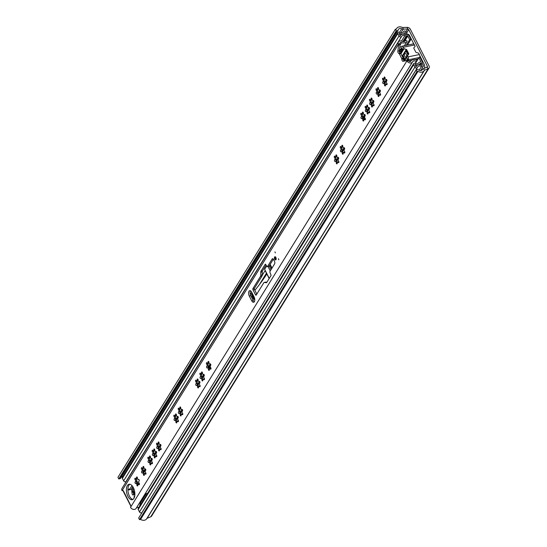 <?xml version="1.0" encoding="UTF-8"?>
<svg xmlns="http://www.w3.org/2000/svg" width="547" height="547" viewBox="0 0 547 547"><rect width="100%" height="100%" fill="white"/><g stroke="black" fill="none" stroke-linecap="round" stroke-linejoin="round"><path stroke-width="0.82" d="M416.123 69.934L138.671 518.036L139.499 519.65L416.951 71.548L416.123 69.934L417.19 69.715A1.983 1.504 -148.2 0 1 418.763 70.03A2.974 2.256 31.8 0 0 422.421 69.647A2.974 2.256 31.8 0 0 422.489 69.531A2.974 2.256 -148.2 0 1 422.551 69.421A2.974 2.256 -148.2 0 1 423.433 68.69L427.084 67.192A0.991 0.752 31.8 0 0 427.364 66.255L408.718 29.654A0.991 0.752 31.8 0 0 407.624 28.998L403.276 29.141A2.974 2.256 -148.2 0 1 401.737 28.813A2.974 2.256 31.8 0 0 398.442 29.388A2.974 2.256 31.8 0 0 398.264 29.791A1.983 1.504 -148.2 0 1 398.141 30.064A1.983 1.504 -148.2 0 1 397.272 30.632L396.213 30.851L118.761 478.953L117.94 477.34L395.392 29.237L396.213 30.851M414.004 44.3L409.566 35.596A2.974 1.518 -101.6 0 0 407.946 34.338A2.974 1.518 -101.6 0 0 407.563 34.529M424.274 68.348L424.335 68.245A2.974 1.518 -101.6 0 0 424.123 64.17L419.693 55.466M420.937 70.153L421.115 70.501M416.951 71.548L418.011 71.329A4.964 3.754 31.8 0 0 424.11 70.693A4.964 3.754 31.8 0 0 424.219 70.501A0.991 0.752 -148.2 0 1 424.534 70.221L428.178 68.724A2.974 2.256 31.8 0 0 429.06 67.992A2.974 2.256 31.8 0 0 429.039 65.913L410.387 29.306A2.974 2.256 31.8 0 0 407.105 27.35L402.756 27.494A0.991 0.752 -148.2 0 1 402.243 27.384A4.964 3.754 31.8 0 0 396.76 28.341A4.964 3.754 31.8 0 0 396.452 29.018L395.392 29.237M408.876 34.659L408.588 35.131M407.83 44.437L408.096 44.963M120.812 477.893A1.983 1.504 -148.2 0 1 120.689 478.167A1.983 1.504 -148.2 0 1 119.82 478.734L118.761 478.953M122.829 476.581A2.974 2.256 31.8 0 0 121.372 477.059M146.849 518.481A0.991 0.752 -148.2 0 1 147.081 518.324L150.733 516.819A2.974 2.256 31.8 0 0 151.608 516.094L429.06 67.992M139.499 519.65L140.558 519.431A4.964 3.754 31.8 0 0 146.658 518.795A4.964 3.754 31.8 0 0 146.767 518.604M418.011 71.329L140.558 519.431M401.136 52.286L400.814 51.657L402.483 48.97M407.494 58.816L406.373 60.628M404.814 56.348A1.983 1.012 78.4 0 1 405.101 53.305A1.983 1.012 78.4 0 1 406.182 54.146A1.983 1.012 78.4 0 1 405.901 57.189A1.983 1.012 78.4 0 1 404.814 56.348M407.877 54.597L407.529 54.262A5.258 2.68 -101.6 0 0 406.243 51.746L406.483 50.816A6.448 3.289 78.4 0 1 406.886 51.363L407.016 51.78A0.991 0.506 78.4 0 0 407.207 52.491A0.991 0.506 78.4 0 0 407.583 52.895L407.802 53.168A6.448 3.289 78.4 0 1 408.069 53.934L407.877 54.597M403.966 57.483L403.194 57.326A6.448 3.289 78.4 0 1 402.927 56.553L403.023 55.938L403.467 56.225A5.258 2.68 78.4 0 0 404.028 57.62A5.258 2.68 78.4 0 0 404.753 58.748L404.883 59.52M404.725 59.78L404.52 59.678A6.448 3.289 78.4 0 1 404.117 59.124L403.98 58.707L404.623 58.577M404.199 60.628L403.358 58.98M404.165 60.895L408.698 54.03A0.499 0.376 -148.2 0 0 408.725 53.64L406.708 49.688L402.414 56.621M419.699 57.599A7.74 3.945 -101.6 0 0 419.747 57.428A2.482 1.265 -101.6 0 0 419.358 54.563L418.482 53.121L416.219 52.485A0.499 0.376 -148.2 0 1 415.829 52.177L413.819 48.225A0.499 0.376 -148.2 0 1 413.847 47.835L415.118 46.447L414.476 44.977A2.482 1.265 -101.6 0 0 413.122 43.931A2.482 1.265 -101.6 0 0 412.91 44.013M402.154 56.115L406.325 49.38L404.055 48.745L400.958 53.756M403.419 57.599A0.991 0.506 78.4 0 1 403.98 58.707M414.476 44.977L403.187 47.302L404.055 48.745M406.325 49.38A0.499 0.376 -148.2 0 1 406.708 49.688M407.426 55.623L408.069 56.881L419.358 54.563M408.267 60.382A7.74 3.945 -101.6 0 0 408.459 59.753A2.482 1.265 -101.6 0 0 408.069 56.881M406.975 60.512A1.983 1.012 78.4 0 1 407.03 60.423L407.734 59.281L406.749 57.346L404.5 60.977M403.187 47.302A2.482 1.265 -101.6 0 0 401.833 46.249A2.482 1.265 -101.6 0 0 401.621 46.331A7.74 3.945 -101.6 0 0 400.855 47.035A0.991 0.506 78.4 0 1 400.671 47.158A0.991 0.506 78.4 0 1 400.534 47.151A3.371 1.723 -101.6 0 0 400.055 47.124A3.371 1.723 -101.6 0 0 399.789 47.227M402.216 49.394L400.035 49.845A1.983 1.012 78.4 0 1 399.789 50.926L401.484 50.577M400.035 49.845A0.991 0.506 78.4 0 1 400.37 49.134A0.991 0.506 78.4 0 1 400.472 49.134A1.983 1.012 78.4 0 0 400.684 49.134A1.983 1.012 78.4 0 0 401.108 48.806L401.813 47.657L402.797 49.599L400.568 53.196M399.392 51.575L399.789 50.926M400.855 51.589L399.474 51.965M385.102 78.419L383.775 78.871A1.149 0.588 78.4 0 1 383.215 78.501A0.882 0.451 -101.6 0 0 382.784 78.214A0.882 0.451 -101.6 0 0 382.592 78.358A0.882 0.451 -101.6 0 0 382.818 79.807A1.149 0.588 78.4 0 1 383.256 80.963A1.149 0.588 78.4 0 1 382.927 81.865A0.882 0.451 -101.6 0 0 382.784 81.995A0.882 0.451 -101.6 0 0 382.763 83.014A0.882 0.451 -101.6 0 0 383.324 83.582A0.882 0.451 -101.6 0 0 383.474 83.493A1.149 0.588 78.4 0 1 383.659 83.376A1.149 0.588 78.4 0 1 384.514 84.853A0.882 0.451 -101.6 0 0 385.163 85.988A0.882 0.451 -101.6 0 0 385.45 85.175A1.149 0.588 78.4 0 1 385.573 84.3A1.149 0.588 78.4 0 1 385.82 84.108A1.149 0.588 78.4 0 1 386.38 84.477A0.882 0.451 -101.6 0 0 386.811 84.764A0.882 0.451 -101.6 0 0 387.112 84.101A0.882 0.451 -101.6 0 0 386.777 83.171A1.149 0.588 78.4 0 1 386.483 81.291A1.149 0.588 78.4 0 1 386.674 81.113A0.882 0.451 -101.6 0 0 386.879 80.129A0.882 0.451 -101.6 0 0 386.271 79.397A0.882 0.451 -101.6 0 0 386.127 79.486A1.149 0.588 78.4 0 1 385.936 79.602A1.149 0.588 78.4 0 1 385.088 78.125A0.882 0.451 -101.6 0 0 384.432 76.99A0.882 0.451 -101.6 0 0 384.247 77.134A0.882 0.451 -101.6 0 0 384.151 77.804A1.149 0.588 78.4 0 1 383.775 78.871M378.586 88.949L377.259 89.4A1.149 0.588 78.4 0 1 376.692 89.031A0.882 0.451 -101.6 0 0 376.261 88.744A0.882 0.451 -101.6 0 0 376.076 88.888A0.882 0.451 -101.6 0 0 376.302 90.337A1.149 0.588 78.4 0 1 376.733 91.493A1.149 0.588 78.4 0 1 376.404 92.395A0.882 0.451 -101.6 0 0 376.261 92.525A0.882 0.451 -101.6 0 0 376.247 93.544A0.882 0.451 -101.6 0 0 376.808 94.111A0.882 0.451 -101.6 0 0 376.951 94.022A1.149 0.588 78.4 0 1 377.143 93.906A1.149 0.588 78.4 0 1 377.991 95.383A0.882 0.451 -101.6 0 0 378.64 96.518A0.882 0.451 -101.6 0 0 378.927 95.704A1.149 0.588 78.4 0 1 379.057 94.829A1.149 0.588 78.4 0 1 379.303 94.638A1.149 0.588 78.4 0 1 379.864 95.007A0.882 0.451 -101.6 0 0 380.295 95.294A0.882 0.451 -101.6 0 0 380.589 94.631A0.882 0.451 -101.6 0 0 380.254 93.701A1.149 0.588 78.4 0 1 379.96 91.821A1.149 0.588 78.4 0 1 380.151 91.643A0.882 0.451 -101.6 0 0 380.363 90.658A0.882 0.451 -101.6 0 0 379.755 89.927A0.882 0.451 -101.6 0 0 379.604 90.016A1.149 0.588 78.4 0 1 379.42 90.132A1.149 0.588 78.4 0 1 378.565 88.655A0.882 0.451 -101.6 0 0 377.915 87.52A0.882 0.451 -101.6 0 0 377.724 87.664A0.882 0.451 -101.6 0 0 377.628 88.334A1.149 0.588 78.4 0 1 377.259 89.4M372.063 99.479L370.736 99.93A1.149 0.588 78.4 0 1 370.175 99.561A0.882 0.451 -101.6 0 0 369.745 99.274A0.882 0.451 -101.6 0 0 369.553 99.417A0.882 0.451 -101.6 0 0 369.779 100.867A1.149 0.588 78.4 0 1 370.216 102.022A1.149 0.588 78.4 0 1 369.888 102.925A0.882 0.451 -101.6 0 0 369.745 103.055A0.882 0.451 -101.6 0 0 369.724 104.074A0.882 0.451 -101.6 0 0 370.285 104.641A0.882 0.451 -101.6 0 0 370.428 104.552A1.149 0.588 78.4 0 1 370.62 104.436A1.149 0.588 78.4 0 1 371.468 105.913A0.882 0.451 -101.6 0 0 372.124 107.048A0.882 0.451 -101.6 0 0 372.411 106.234A1.149 0.588 78.4 0 1 372.534 105.359A1.149 0.588 78.4 0 1 372.781 105.168A1.149 0.588 78.4 0 1 373.341 105.537A0.882 0.451 -101.6 0 0 373.772 105.824A0.882 0.451 -101.6 0 0 374.073 105.161A0.882 0.451 -101.6 0 0 373.738 104.231A1.149 0.588 78.4 0 1 373.444 102.351A1.149 0.588 78.4 0 1 373.628 102.173A0.882 0.451 -101.6 0 0 373.84 101.188A0.882 0.451 -101.6 0 0 373.232 100.457A0.882 0.451 -101.6 0 0 373.088 100.545A1.149 0.588 78.4 0 1 372.897 100.662A1.149 0.588 78.4 0 1 372.049 99.185A0.882 0.451 -101.6 0 0 371.392 98.05A0.882 0.451 -101.6 0 0 371.208 98.193A0.882 0.451 -101.6 0 0 371.105 98.863A1.149 0.588 78.4 0 1 370.736 99.93M367.728 106.48L366.401 106.932A1.149 0.588 78.4 0 1 365.84 106.562A0.882 0.451 -101.6 0 0 365.41 106.275A0.882 0.451 -101.6 0 0 365.218 106.419A0.882 0.451 -101.6 0 0 365.444 107.868A1.149 0.588 78.4 0 1 365.881 109.024A1.149 0.588 78.4 0 1 365.553 109.926A0.882 0.451 -101.6 0 0 365.41 110.056A0.882 0.451 -101.6 0 0 365.389 111.075A0.882 0.451 -101.6 0 0 365.95 111.643A0.882 0.451 -101.6 0 0 366.093 111.554A1.149 0.588 78.4 0 1 366.285 111.438A1.149 0.588 78.4 0 1 367.133 112.914A0.882 0.451 -101.6 0 0 367.789 114.05A0.882 0.451 -101.6 0 0 368.076 113.236A1.149 0.588 78.4 0 1 368.199 112.361A1.149 0.588 78.4 0 1 368.446 112.169A1.149 0.588 78.4 0 1 369.006 112.538A0.882 0.451 -101.6 0 0 369.437 112.826A0.882 0.451 -101.6 0 0 369.738 112.162A0.882 0.451 -101.6 0 0 369.403 111.232A1.149 0.588 78.4 0 1 369.109 109.352A1.149 0.588 78.4 0 1 369.293 109.174A0.882 0.451 -101.6 0 0 369.505 108.19A0.882 0.451 -101.6 0 0 368.897 107.458A0.882 0.451 -101.6 0 0 368.753 107.547A1.149 0.588 78.4 0 1 368.562 107.663A1.149 0.588 78.4 0 1 367.714 106.186A0.882 0.451 -101.6 0 0 367.058 105.051A0.882 0.451 -101.6 0 0 366.873 105.195A0.882 0.451 -101.6 0 0 366.77 105.865A1.149 0.588 78.4 0 1 366.401 106.932M363.393 113.482L362.066 113.933A1.149 0.588 78.4 0 1 361.505 113.564A0.882 0.451 -101.6 0 0 361.075 113.277A0.882 0.451 -101.6 0 0 360.883 113.42A0.882 0.451 -101.6 0 0 361.109 114.87A1.149 0.588 78.4 0 1 361.546 116.026A1.149 0.588 78.4 0 1 361.218 116.928A0.882 0.451 -101.6 0 0 361.075 117.058A0.882 0.451 -101.6 0 0 361.054 118.077A0.882 0.451 -101.6 0 0 361.615 118.644A0.882 0.451 -101.6 0 0 361.758 118.555A1.149 0.588 78.4 0 1 361.95 118.439A1.149 0.588 78.4 0 1 362.798 119.916A0.882 0.451 -101.6 0 0 363.454 121.051A0.882 0.451 -101.6 0 0 363.741 120.237A1.149 0.588 78.4 0 1 363.864 119.362A1.149 0.588 78.4 0 1 364.111 119.171A1.149 0.588 78.4 0 1 364.671 119.54A0.882 0.451 -101.6 0 0 365.102 119.827A0.882 0.451 -101.6 0 0 365.403 119.164A0.882 0.451 -101.6 0 0 365.068 118.234A1.149 0.588 78.4 0 1 364.774 116.354A1.149 0.588 78.4 0 1 364.958 116.176A0.882 0.451 -101.6 0 0 365.17 115.191A0.882 0.451 -101.6 0 0 364.562 114.46A0.882 0.451 -101.6 0 0 364.418 114.549A1.149 0.588 78.4 0 1 364.227 114.665A1.149 0.588 78.4 0 1 363.379 113.188A0.882 0.451 -101.6 0 0 362.723 112.053A0.882 0.451 -101.6 0 0 362.538 112.197A0.882 0.451 -101.6 0 0 362.435 112.867A1.149 0.588 78.4 0 1 362.066 113.933M342.846 146.671L341.519 147.122A1.149 0.588 78.4 0 1 340.952 146.753A0.882 0.451 -101.6 0 0 340.521 146.466A0.882 0.451 -101.6 0 0 340.337 146.61A0.882 0.451 -101.6 0 0 340.562 148.059A1.149 0.588 78.4 0 1 340.993 149.215A1.149 0.588 78.4 0 1 340.665 150.11A0.882 0.451 -101.6 0 0 340.521 150.247A0.882 0.451 -101.6 0 0 340.507 151.266A0.882 0.451 -101.6 0 0 341.068 151.834A0.882 0.451 -101.6 0 0 341.212 151.738A1.149 0.588 78.4 0 1 341.403 151.628A1.149 0.588 78.4 0 1 342.251 153.105A0.882 0.451 -101.6 0 0 342.901 154.24A0.882 0.451 -101.6 0 0 343.188 153.42A1.149 0.588 78.4 0 1 343.318 152.551A1.149 0.588 78.4 0 1 343.564 152.36A1.149 0.588 78.4 0 1 344.125 152.729A0.882 0.451 -101.6 0 0 344.555 153.016A0.882 0.451 -101.6 0 0 344.849 152.353A0.882 0.451 -101.6 0 0 344.514 151.423A1.149 0.588 78.4 0 1 344.22 149.543A1.149 0.588 78.4 0 1 344.412 149.365A0.882 0.451 -101.6 0 0 344.624 148.381A0.882 0.451 -101.6 0 0 344.015 147.649A0.882 0.451 -101.6 0 0 343.865 147.738A1.149 0.588 78.4 0 1 343.68 147.854A1.149 0.588 78.4 0 1 342.825 146.377A0.882 0.451 -101.6 0 0 342.176 145.242A0.882 0.451 -101.6 0 0 341.984 145.386A0.882 0.451 -101.6 0 0 341.889 146.056A1.149 0.588 78.4 0 1 341.519 147.122M336.87 156.319L335.543 156.77A1.149 0.588 78.4 0 1 334.983 156.401A0.882 0.451 -101.6 0 0 334.552 156.114A0.882 0.451 -101.6 0 0 334.361 156.257A0.882 0.451 -101.6 0 0 334.586 157.707A1.149 0.588 78.4 0 1 335.024 158.862A1.149 0.588 78.4 0 1 334.696 159.765A0.882 0.451 -101.6 0 0 334.552 159.895A0.882 0.451 -101.6 0 0 334.532 160.914A0.882 0.451 -101.6 0 0 335.092 161.481A0.882 0.451 -101.6 0 0 335.236 161.392A1.149 0.588 78.4 0 1 335.427 161.276A1.149 0.588 78.4 0 1 336.275 162.753A0.882 0.451 -101.6 0 0 336.931 163.888A0.882 0.451 -101.6 0 0 337.219 163.074A1.149 0.588 78.4 0 1 337.342 162.199A1.149 0.588 78.4 0 1 337.588 162.008A1.149 0.588 78.4 0 1 338.149 162.377A0.882 0.451 -101.6 0 0 338.579 162.664A0.882 0.451 -101.6 0 0 338.88 162.001A0.882 0.451 -101.6 0 0 338.545 161.071A1.149 0.588 78.4 0 1 338.251 159.191A1.149 0.588 78.4 0 1 338.436 159.013A0.882 0.451 -101.6 0 0 338.648 158.028A0.882 0.451 -101.6 0 0 338.039 157.297A0.882 0.451 -101.6 0 0 337.896 157.386A1.149 0.588 78.4 0 1 337.704 157.502A1.149 0.588 78.4 0 1 336.856 156.025A0.882 0.451 -101.6 0 0 336.2 154.89A0.882 0.451 -101.6 0 0 336.015 155.033A0.882 0.451 -101.6 0 0 335.913 155.704A1.149 0.588 78.4 0 1 335.543 156.77M202.479 373.369L201.152 373.82A1.149 0.588 78.4 0 1 200.592 373.444A0.882 0.451 -101.6 0 0 200.161 373.163A0.882 0.451 -101.6 0 0 199.97 373.307A0.882 0.451 -101.6 0 0 200.195 374.757A1.149 0.588 78.4 0 1 200.633 375.912A1.149 0.588 78.4 0 1 200.305 376.808A0.882 0.451 -101.6 0 0 200.161 376.945A0.882 0.451 -101.6 0 0 200.14 377.963A0.882 0.451 -101.6 0 0 200.701 378.524A0.882 0.451 -101.6 0 0 200.845 378.435A1.149 0.588 78.4 0 1 201.036 378.319A1.149 0.588 78.4 0 1 201.884 379.803A0.882 0.451 -101.6 0 0 202.54 380.938A0.882 0.451 -101.6 0 0 202.828 380.117A1.149 0.588 78.4 0 1 202.951 379.249A1.149 0.588 78.4 0 1 203.197 379.057A1.149 0.588 78.4 0 1 203.757 379.427A0.882 0.451 -101.6 0 0 204.188 379.714A0.882 0.451 -101.6 0 0 204.489 379.05A0.882 0.451 -101.6 0 0 204.154 378.121A1.149 0.588 78.4 0 1 203.86 376.24A1.149 0.588 78.4 0 1 204.045 376.062A0.882 0.451 -101.6 0 0 204.257 375.078A0.882 0.451 -101.6 0 0 203.648 374.346A0.882 0.451 -101.6 0 0 203.505 374.435A1.149 0.588 78.4 0 1 203.313 374.551A1.149 0.588 78.4 0 1 202.465 373.075A0.882 0.451 -101.6 0 0 201.809 371.939A0.882 0.451 -101.6 0 0 201.624 372.083A0.882 0.451 -101.6 0 0 201.522 372.753A1.149 0.588 78.4 0 1 201.152 373.82M209.002 362.839L207.675 363.29A1.149 0.588 78.4 0 1 207.108 362.914A0.882 0.451 -101.6 0 0 206.677 362.634A0.882 0.451 -101.6 0 0 206.492 362.777A0.882 0.451 -101.6 0 0 206.718 364.227A1.149 0.588 78.4 0 1 207.149 365.382A1.149 0.588 78.4 0 1 206.821 366.278A0.882 0.451 -101.6 0 0 206.677 366.415A0.882 0.451 -101.6 0 0 206.663 367.434A0.882 0.451 -101.6 0 0 207.224 367.994A0.882 0.451 -101.6 0 0 207.368 367.905A1.149 0.588 78.4 0 1 207.559 367.789A1.149 0.588 78.4 0 1 208.407 369.273A0.882 0.451 -101.6 0 0 209.057 370.408A0.882 0.451 -101.6 0 0 209.344 369.587A1.149 0.588 78.4 0 1 209.474 368.719A1.149 0.588 78.4 0 1 209.72 368.528A1.149 0.588 78.4 0 1 210.28 368.897A0.882 0.451 -101.6 0 0 210.711 369.184A0.882 0.451 -101.6 0 0 211.005 368.521A0.882 0.451 -101.6 0 0 210.67 367.591A1.149 0.588 78.4 0 1 210.376 365.711A1.149 0.588 78.4 0 1 210.568 365.533A0.882 0.451 -101.6 0 0 210.78 364.548A0.882 0.451 -101.6 0 0 210.171 363.817A0.882 0.451 -101.6 0 0 210.021 363.905A1.149 0.588 78.4 0 1 209.836 364.022A1.149 0.588 78.4 0 1 208.981 362.545A0.882 0.451 -101.6 0 0 208.332 361.41A0.882 0.451 -101.6 0 0 208.14 361.553A0.882 0.451 -101.6 0 0 208.045 362.223A1.149 0.588 78.4 0 1 207.675 363.29M198.144 380.37L196.817 380.821A1.149 0.588 78.4 0 1 196.257 380.445A0.882 0.451 -101.6 0 0 195.826 380.165A0.882 0.451 -101.6 0 0 195.635 380.309A0.882 0.451 -101.6 0 0 195.86 381.758A1.149 0.588 78.4 0 1 196.298 382.914A1.149 0.588 78.4 0 1 195.97 383.809A0.882 0.451 -101.6 0 0 195.826 383.946A0.882 0.451 -101.6 0 0 195.805 384.965A0.882 0.451 -101.6 0 0 196.366 385.526A0.882 0.451 -101.6 0 0 196.51 385.437A1.149 0.588 78.4 0 1 196.701 385.32A1.149 0.588 78.4 0 1 197.549 386.804A0.882 0.451 -101.6 0 0 198.205 387.939A0.882 0.451 -101.6 0 0 198.493 387.119A1.149 0.588 78.4 0 1 198.616 386.25A1.149 0.588 78.4 0 1 198.862 386.059A1.149 0.588 78.4 0 1 199.423 386.428A0.882 0.451 -101.6 0 0 199.853 386.715A0.882 0.451 -101.6 0 0 200.154 386.052A0.882 0.451 -101.6 0 0 199.819 385.122A1.149 0.588 78.4 0 1 199.525 383.242A1.149 0.588 78.4 0 1 199.71 383.064A0.882 0.451 -101.6 0 0 199.922 382.079A0.882 0.451 -101.6 0 0 199.313 381.348A0.882 0.451 -101.6 0 0 199.17 381.437A1.149 0.588 78.4 0 1 198.978 381.553A1.149 0.588 78.4 0 1 198.13 380.076A0.882 0.451 -101.6 0 0 197.474 378.941A0.882 0.451 -101.6 0 0 197.289 379.085A0.882 0.451 -101.6 0 0 197.187 379.755A1.149 0.588 78.4 0 1 196.817 380.821M180.804 408.377L179.478 408.828A1.149 0.588 78.4 0 1 178.917 408.452A0.882 0.451 -101.6 0 0 178.486 408.171A0.882 0.451 -101.6 0 0 178.295 408.315A0.882 0.451 -101.6 0 0 178.52 409.765A1.149 0.588 78.4 0 1 178.958 410.92A1.149 0.588 78.4 0 1 178.63 411.816A0.882 0.451 -101.6 0 0 178.479 411.953A0.882 0.451 -101.6 0 0 178.466 412.971A0.882 0.451 -101.6 0 0 179.026 413.532A0.882 0.451 -101.6 0 0 179.17 413.443A1.149 0.588 78.4 0 1 179.361 413.327A1.149 0.588 78.4 0 1 180.209 414.811A0.882 0.451 -101.6 0 0 180.866 415.946A0.882 0.451 -101.6 0 0 181.153 415.125A1.149 0.588 78.4 0 1 181.276 414.257A1.149 0.588 78.4 0 1 181.522 414.065A1.149 0.588 78.4 0 1 182.083 414.435A0.882 0.451 -101.6 0 0 182.513 414.722A0.882 0.451 -101.6 0 0 182.814 414.058A0.882 0.451 -101.6 0 0 182.479 413.129A1.149 0.588 78.4 0 1 182.185 411.248A1.149 0.588 78.4 0 1 182.37 411.071A0.882 0.451 -101.6 0 0 182.582 410.086A0.882 0.451 -101.6 0 0 181.973 409.354A0.882 0.451 -101.6 0 0 181.83 409.443A1.149 0.588 78.4 0 1 181.638 409.559A1.149 0.588 78.4 0 1 180.79 408.083A0.882 0.451 -101.6 0 0 180.134 406.947A0.882 0.451 -101.6 0 0 179.949 407.091A0.882 0.451 -101.6 0 0 179.847 407.761A1.149 0.588 78.4 0 1 179.478 408.828M176.469 415.378L175.143 415.829A1.149 0.588 78.4 0 1 174.582 415.453A0.882 0.451 -101.6 0 0 174.151 415.173A0.882 0.451 -101.6 0 0 173.96 415.317A0.882 0.451 -101.6 0 0 174.185 416.766A1.149 0.588 78.4 0 1 174.623 417.922A1.149 0.588 78.4 0 1 174.295 418.817A0.882 0.451 -101.6 0 0 174.144 418.954A0.882 0.451 -101.6 0 0 174.131 419.973A0.882 0.451 -101.6 0 0 174.691 420.534A0.882 0.451 -101.6 0 0 174.835 420.445A1.149 0.588 78.4 0 1 175.026 420.328A1.149 0.588 78.4 0 1 175.874 421.812A0.882 0.451 -101.6 0 0 176.531 422.947A0.882 0.451 -101.6 0 0 176.818 422.127A1.149 0.588 78.4 0 1 176.941 421.258A1.149 0.588 78.4 0 1 177.187 421.067A1.149 0.588 78.4 0 1 177.748 421.436A0.882 0.451 -101.6 0 0 178.178 421.723A0.882 0.451 -101.6 0 0 178.479 421.06A0.882 0.451 -101.6 0 0 178.144 420.13A1.149 0.588 78.4 0 1 177.85 418.25A1.149 0.588 78.4 0 1 178.035 418.072A0.882 0.451 -101.6 0 0 178.247 417.087A0.882 0.451 -101.6 0 0 177.638 416.356A0.882 0.451 -101.6 0 0 177.495 416.445A1.149 0.588 78.4 0 1 177.303 416.561A1.149 0.588 78.4 0 1 176.455 415.084A0.882 0.451 -101.6 0 0 175.799 413.949A0.882 0.451 -101.6 0 0 175.614 414.093A0.882 0.451 -101.6 0 0 175.512 414.763A1.149 0.588 78.4 0 1 175.143 415.829M158.042 443.788A0.882 0.451 -101.6 0 0 158.172 444.191L158.302 446.653A0.882 0.451 -101.6 0 0 158.596 448.15M156.804 446.961A0.882 0.451 -101.6 0 0 156.791 447.979A0.882 0.451 -101.6 0 0 157.351 448.54A0.882 0.451 -101.6 0 0 157.495 448.451A1.149 0.588 78.4 0 1 157.686 448.335A1.149 0.588 78.4 0 1 158.534 449.819A0.882 0.451 -101.6 0 0 159.191 450.954A0.882 0.451 -101.6 0 0 159.471 450.133A1.149 0.588 78.4 0 1 159.601 449.265A1.149 0.588 78.4 0 1 159.847 449.073A1.149 0.588 78.4 0 1 160.408 449.443A0.882 0.451 -101.6 0 0 160.839 449.73A0.882 0.451 -101.6 0 0 161.139 449.066A0.882 0.451 -101.6 0 0 160.804 448.137A1.149 0.588 78.4 0 1 160.51 446.256A1.149 0.588 78.4 0 1 160.695 446.078A0.882 0.451 -101.6 0 0 160.907 445.094A0.882 0.451 -101.6 0 0 160.298 444.362A0.882 0.451 -101.6 0 0 160.148 444.451A1.149 0.588 78.4 0 1 159.963 444.567A1.149 0.588 78.4 0 1 159.109 443.091A0.882 0.451 -101.6 0 0 158.459 441.955A0.882 0.451 -101.6 0 0 158.268 442.099A0.882 0.451 -101.6 0 0 158.172 442.769A1.149 0.588 78.4 0 1 157.803 443.836A1.149 0.588 78.4 0 1 157.242 443.46A0.882 0.451 -101.6 0 0 156.811 443.179A0.882 0.451 -101.6 0 0 156.62 443.323A0.882 0.451 -101.6 0 0 156.845 444.773A1.149 0.588 78.4 0 1 157.276 445.928A1.149 0.588 78.4 0 1 156.948 446.824A0.882 0.451 -101.6 0 0 156.804 446.961M161.119 448.855L159.847 449.073M153.707 450.79A0.882 0.451 -101.6 0 0 153.837 451.193L153.967 453.654A0.882 0.451 -101.6 0 0 154.261 455.152M152.469 453.962A0.882 0.451 -101.6 0 0 152.456 454.981A0.882 0.451 -101.6 0 0 153.016 455.542A0.882 0.451 -101.6 0 0 153.16 455.453A1.149 0.588 78.4 0 1 153.351 455.336A1.149 0.588 78.4 0 1 154.199 456.82A0.882 0.451 -101.6 0 0 154.856 457.955A0.882 0.451 -101.6 0 0 155.136 457.135A1.149 0.588 78.4 0 1 155.266 456.266A1.149 0.588 78.4 0 1 155.512 456.075A1.149 0.588 78.4 0 1 156.073 456.444A0.882 0.451 -101.6 0 0 156.504 456.731A0.882 0.451 -101.6 0 0 156.804 456.068A0.882 0.451 -101.6 0 0 156.469 455.138A1.149 0.588 78.4 0 1 156.175 453.258A1.149 0.588 78.4 0 1 156.36 453.08A0.882 0.451 -101.6 0 0 156.572 452.096A0.882 0.451 -101.6 0 0 155.963 451.364A0.882 0.451 -101.6 0 0 155.813 451.453A1.149 0.588 78.4 0 1 155.628 451.569A1.149 0.588 78.4 0 1 154.774 450.092A0.882 0.451 -101.6 0 0 154.124 448.957A0.882 0.451 -101.6 0 0 153.933 449.101A0.882 0.451 -101.6 0 0 153.837 449.771A1.149 0.588 78.4 0 1 153.468 450.837A1.149 0.588 78.4 0 1 152.907 450.461A0.882 0.451 -101.6 0 0 152.469 450.181A0.882 0.451 -101.6 0 0 152.285 450.325A0.882 0.451 -101.6 0 0 152.51 451.774A1.149 0.588 78.4 0 1 152.941 452.93A1.149 0.588 78.4 0 1 152.613 453.825A0.882 0.451 -101.6 0 0 152.469 453.962M156.784 455.856L155.512 456.075M149.372 457.791A0.882 0.451 -101.6 0 0 149.502 458.195L149.632 460.677A0.882 0.451 -101.6 0 0 149.926 462.153M148.134 460.964A0.882 0.451 -101.6 0 0 148.121 461.983A0.882 0.451 -101.6 0 0 148.681 462.543A0.882 0.451 -101.6 0 0 148.825 462.454A1.149 0.588 78.4 0 1 149.016 462.338A1.149 0.588 78.4 0 1 149.864 463.822A0.882 0.451 -101.6 0 0 150.521 464.957A0.882 0.451 -101.6 0 0 150.801 464.136A1.149 0.588 78.4 0 1 150.931 463.268A1.149 0.588 78.4 0 1 151.177 463.077A1.149 0.588 78.4 0 1 151.738 463.446A0.882 0.451 -101.6 0 0 152.169 463.733A0.882 0.451 -101.6 0 0 152.469 463.07A0.882 0.451 -101.6 0 0 152.134 462.14A1.149 0.588 78.4 0 1 151.84 460.259A1.149 0.588 78.4 0 1 152.025 460.082A0.882 0.451 -101.6 0 0 152.237 459.097A0.882 0.451 -101.6 0 0 151.628 458.365A0.882 0.451 -101.6 0 0 151.478 458.454A1.149 0.588 78.4 0 1 151.293 458.571A1.149 0.588 78.4 0 1 150.439 457.094A0.882 0.451 -101.6 0 0 149.789 455.959A0.882 0.451 -101.6 0 0 149.598 456.102A0.882 0.451 -101.6 0 0 149.502 456.772A1.149 0.588 78.4 0 1 149.133 457.839A1.149 0.588 78.4 0 1 148.572 457.463A0.882 0.451 -101.6 0 0 148.134 457.183A0.882 0.451 -101.6 0 0 147.95 457.326A0.882 0.451 -101.6 0 0 148.175 458.776A1.149 0.588 78.4 0 1 148.606 459.931A1.149 0.588 78.4 0 1 148.278 460.827A0.882 0.451 -101.6 0 0 148.134 460.964M152.449 462.858L151.177 463.077M142.883 468.259A0.882 0.451 -101.6 0 0 143.013 468.67L143.143 471.131A0.882 0.451 -101.6 0 0 143.437 472.629M141.652 471.439A0.882 0.451 -101.6 0 0 141.632 472.458A0.882 0.451 -101.6 0 0 142.193 473.018A0.882 0.451 -101.6 0 0 142.343 472.929A1.149 0.588 78.4 0 1 142.528 472.813A1.149 0.588 78.4 0 1 143.382 474.297A0.882 0.451 -101.6 0 0 144.032 475.432A0.882 0.451 -101.6 0 0 144.319 474.611A1.149 0.588 78.4 0 1 144.442 473.743A1.149 0.588 78.4 0 1 144.688 473.552A1.149 0.588 78.4 0 1 145.249 473.921A0.882 0.451 -101.6 0 0 145.68 474.208A0.882 0.451 -101.6 0 0 145.981 473.545A0.882 0.451 -101.6 0 0 145.646 472.615A1.149 0.588 78.4 0 1 145.352 470.728A1.149 0.588 78.4 0 1 145.543 470.557A0.882 0.451 -101.6 0 0 145.748 469.572A0.882 0.451 -101.6 0 0 145.14 468.841A0.882 0.451 -101.6 0 0 144.996 468.929A1.149 0.588 78.4 0 1 144.805 469.046A1.149 0.588 78.4 0 1 143.957 467.569A0.882 0.451 -101.6 0 0 143.3 466.434A0.882 0.451 -101.6 0 0 143.116 466.577A0.882 0.451 -101.6 0 0 143.02 467.247A1.149 0.588 78.4 0 1 142.644 468.314A1.149 0.588 78.4 0 1 142.083 467.938A0.882 0.451 -101.6 0 0 141.652 467.658A0.882 0.451 -101.6 0 0 141.461 467.801A0.882 0.451 -101.6 0 0 141.687 469.251A1.149 0.588 78.4 0 1 142.124 470.406A1.149 0.588 78.4 0 1 141.796 471.302A0.882 0.451 -101.6 0 0 141.652 471.439M145.96 473.333L144.688 473.552M137.454 478.393L136.128 478.844A1.149 0.588 78.4 0 1 135.56 478.468A0.882 0.451 -101.6 0 0 135.13 478.187A0.882 0.451 -101.6 0 0 134.945 478.331A0.882 0.451 -101.6 0 0 135.171 479.781A1.149 0.588 78.4 0 1 135.601 480.936A1.149 0.588 78.4 0 1 135.273 481.832A0.882 0.451 -101.6 0 0 135.13 481.969A0.882 0.451 -101.6 0 0 135.116 482.987A0.882 0.451 -101.6 0 0 135.677 483.548A0.882 0.451 -101.6 0 0 135.82 483.459A1.149 0.588 78.4 0 1 136.012 483.343A1.149 0.588 78.4 0 1 136.859 484.827A0.882 0.451 -101.6 0 0 137.516 485.962A0.882 0.451 -101.6 0 0 137.796 485.141A1.149 0.588 78.4 0 1 137.926 484.273A1.149 0.588 78.4 0 1 138.172 484.081A1.149 0.588 78.4 0 1 138.733 484.451A0.882 0.451 -101.6 0 0 139.164 484.738A0.882 0.451 -101.6 0 0 139.458 484.074A0.882 0.451 -101.6 0 0 139.123 483.145A1.149 0.588 78.4 0 1 138.835 481.264A1.149 0.588 78.4 0 1 139.02 481.087A0.882 0.451 -101.6 0 0 139.232 480.102A0.882 0.451 -101.6 0 0 138.623 479.37A0.882 0.451 -101.6 0 0 138.473 479.459A1.149 0.588 78.4 0 1 138.288 479.575A1.149 0.588 78.4 0 1 137.434 478.099A0.882 0.451 -101.6 0 0 136.784 476.963A0.882 0.451 -101.6 0 0 136.593 477.107A0.882 0.451 -101.6 0 0 136.497 477.777A1.149 0.588 78.4 0 1 136.128 478.844M133.899 498.406A7.89 4.02 -101.6 0 0 134.063 489.312A7.89 4.02 -101.6 0 0 129.037 484.266A7.89 4.02 -101.6 0 0 127.362 485.572A7.89 4.02 -101.6 0 0 127.198 494.666A7.89 4.02 -101.6 0 0 132.217 499.719A7.89 4.02 -101.6 0 0 133.899 498.406M129.824 484.252A7.89 4.02 -101.6 0 0 128.866 485.264A7.89 4.02 -101.6 0 0 128.477 493.647A7.89 4.02 -101.6 0 0 132.942 499.425M278.826 259.784L278.457 258.71L278.826 259.784M275.326 252.919L274.963 251.852L275.326 252.919M275.968 259.681A1.634 0.834 -101.6 0 0 276.003 257.794A1.634 0.834 -101.6 0 0 274.963 256.741A1.634 0.834 -101.6 0 0 274.615 257.015A1.634 0.834 -101.6 0 0 274.58 258.902A1.634 0.834 -101.6 0 0 275.62 259.948A1.634 0.834 -101.6 0 0 275.968 259.681M249.015 291.223A3.473 1.771 -101.6 0 0 249.261 295.982L251.729 300.823A3.473 1.771 -101.6 0 0 253.623 302.293A3.473 1.771 -101.6 0 0 254.116 296.959L251.647 292.119A3.473 1.771 -101.6 0 0 249.753 290.648A3.473 1.771 -101.6 0 0 249.015 291.223M250.581 290.826A3.473 1.771 -101.6 0 0 250.519 290.915A3.473 1.771 -101.6 0 0 250.765 295.667L253.234 300.515A3.473 1.771 -101.6 0 0 254.307 301.8M136.367 478.796A0.882 0.451 -101.6 0 0 136.497 479.199L136.62 481.681A0.882 0.451 -101.6 0 0 136.921 483.158M138.972 484.054L138.172 484.081M142.644 468.314L143.97 467.863M149.133 457.839L150.459 457.388M153.468 450.837L154.794 450.386M157.803 443.836L159.129 443.385M175.382 415.782A0.882 0.451 -101.6 0 0 175.512 416.185L175.642 418.667A0.882 0.451 -101.6 0 0 175.936 420.144M177.994 421.04L177.187 421.067M179.717 408.78A0.882 0.451 -101.6 0 0 179.847 409.183L179.977 411.665A0.882 0.451 -101.6 0 0 180.271 413.142M182.329 414.038L181.522 414.065M197.057 380.774A0.882 0.451 -101.6 0 0 197.187 381.177L197.317 383.659A0.882 0.451 -101.6 0 0 197.611 385.136M199.669 386.032L198.862 386.059M207.915 363.242A0.882 0.451 -101.6 0 0 208.045 363.646L208.168 366.128A0.882 0.451 -101.6 0 0 208.469 367.605M210.52 368.5L209.72 368.528M201.392 373.772A0.882 0.451 -101.6 0 0 201.522 374.175L201.652 376.657A0.882 0.451 -101.6 0 0 201.946 378.134M204.004 379.03L203.197 379.057M335.783 156.722A0.882 0.451 -101.6 0 0 335.913 157.126L336.043 159.608A0.882 0.451 -101.6 0 0 336.337 161.085M338.395 161.98L337.588 162.008M341.759 147.075A0.882 0.451 -101.6 0 0 341.889 147.478L342.012 149.96A0.882 0.451 -101.6 0 0 342.313 151.437M344.364 152.333L343.564 152.36M362.305 113.885A0.882 0.451 -101.6 0 0 362.435 114.289L362.565 116.771A0.882 0.451 -101.6 0 0 362.859 118.248M364.917 119.143L364.111 119.171M366.64 106.884A0.882 0.451 -101.6 0 0 366.77 107.287L366.9 109.769A0.882 0.451 -101.6 0 0 367.194 111.246M369.252 112.142L368.446 112.169M370.975 99.882A0.882 0.451 -101.6 0 0 371.105 100.286L371.235 102.768A0.882 0.451 -101.6 0 0 371.529 104.245M373.587 105.14L372.781 105.168M377.498 89.352A0.882 0.451 -101.6 0 0 377.628 89.756L377.751 92.238A0.882 0.451 -101.6 0 0 378.052 93.715M380.103 94.61L379.303 94.638M384.015 78.823A0.882 0.451 -101.6 0 0 384.144 79.226L384.274 81.708A0.882 0.451 -101.6 0 0 384.568 83.185M386.626 84.081L385.82 84.108M385.874 84.573L384.869 83.123L383.659 83.376M379.351 95.103L378.353 93.653L377.143 93.906M372.835 105.633L371.83 104.183L370.62 104.436M368.5 112.634L367.495 111.185L366.285 111.438M364.165 119.636L363.16 118.186L361.95 118.439M343.612 152.825L342.613 151.375L341.403 151.628M337.643 162.473L336.637 161.023L335.427 161.276M203.252 379.522L202.246 378.073L201.036 378.319M209.768 368.993L208.769 367.543L207.559 367.789M198.917 386.524L197.911 385.074L196.701 385.32M181.577 414.53L180.572 413.081L179.361 413.327M177.242 421.532L176.237 420.082L175.026 420.328M159.902 449.538L158.897 448.089L157.686 448.335M155.567 456.54L154.562 455.09L153.351 455.336M151.225 463.541L150.227 462.092L149.016 462.338M144.743 474.017L143.738 472.567L142.528 472.813M138.22 484.546L137.222 483.097L136.012 483.343M412.5 62.016A3.275 2.482 -148.2 0 0 412.568 61.9A2.974 2.256 31.8 0 1 412.629 61.797A2.974 2.256 31.8 0 1 416.288 61.408L416.964 60.238A4.766 3.603 31.8 0 0 414.797 59.459L411.85 60.061A4.766 3.603 31.8 0 0 411.112 60.854A4.766 3.603 31.8 0 0 411.009 61.025A1.491 1.128 -148.2 0 1 410.982 61.079A1.491 1.128 -148.2 0 1 408.575 60.738L407.057 61.045A3.275 2.482 -148.2 0 0 409.853 62.96A3.275 2.482 -148.2 0 0 412.5 62.016L136.073 508.464A3.275 2.482 -148.2 0 1 133.318 509.387A3.275 2.482 -148.2 0 1 130.528 507.308L130.61 507.096A1.491 0.759 78.4 0 0 130.507 505.059L130.466 504.984A1.983 0.814 153 0 0 130.439 505.428A1.983 0.814 153 0 0 130.712 505.64M405.539 40.314L407.166 41.011A4.766 3.603 31.8 0 1 406.872 41.661A4.766 3.603 31.8 0 1 406.134 42.454L403.187 43.056A4.766 3.603 31.8 0 1 401.621 42.591A1.491 1.128 -148.2 0 0 399.973 42.878A1.491 1.128 -148.2 0 0 399.905 43.733L398.394 44.04A3.275 2.482 -148.2 0 1 398.455 41.941A3.275 2.482 -148.2 0 1 402.072 41.298A2.974 2.256 31.8 0 0 405.354 40.717A2.974 2.256 31.8 0 0 405.539 40.314L405.074 41.066M398.394 44.04L398.476 44.245A0.991 0.506 78.4 0 1 398.572 45.032L397.867 51.165A1.586 0.807 -101.6 0 0 398.886 53.428A0.991 0.506 78.4 0 1 399.344 53.852L401.662 58.406A0.991 0.506 78.4 0 1 401.854 59.254A1.586 0.807 -101.6 0 0 403.023 61.285L406.517 60.628A0.991 0.506 78.4 0 1 406.947 60.874L407.057 61.045M130.439 505.428L123.321 491.466A1.983 0.814 -27 0 1 123.355 491.015A1.983 0.814 -27 0 1 123.417 490.912L123.307 490.939A1.491 0.759 78.4 0 0 122.501 490.31A1.491 0.759 78.4 0 0 122.179 490.556L122.056 490.68A3.275 2.482 -148.2 0 1 122.029 488.389L398.455 41.941M123.417 490.912L130.466 504.984M252.946 288.556A0.991 0.506 -101.6 0 0 253.015 289.917L255.483 294.758A0.991 0.506 -101.6 0 0 256.023 295.175A0.991 0.506 -101.6 0 0 256.235 295.011L263.832 282.737A1.983 1.012 78.4 0 1 264.256 282.409A1.983 1.012 78.4 0 1 264.474 282.409L266.122 282.744A1.983 1.012 -101.6 0 0 266.341 282.744A1.983 1.012 -101.6 0 0 266.765 282.416L271.121 275.38L270.061 272.686A0.991 0.506 78.4 0 1 269.992 271.326L274.601 263.886A1.983 1.012 -101.6 0 0 274.457 261.165L273.637 259.551A1.983 1.012 -101.6 0 0 272.556 258.71A1.983 1.012 -101.6 0 0 272.132 259.039L267.524 266.485A0.991 0.506 78.4 0 1 267.312 266.649A0.991 0.506 78.4 0 1 266.772 266.225L265.363 264.085L261.008 271.121A1.983 1.012 -101.6 0 0 260.762 272.221L260.789 275.175A1.983 1.012 78.4 0 1 260.543 276.283L252.946 288.556L254.451 288.248A0.991 0.506 -101.6 0 0 254.519 289.602L256.803 294.088M122.077 490.721L123.02 490.529M127.882 489.524L128.928 489.312A4.766 3.603 31.8 0 0 130.446 488.109L131.991 485.606M412.424 62.132L136.141 508.348A3.275 2.482 -148.2 0 1 136.073 508.464M138.849 507.438A2.974 2.256 31.8 0 0 136.299 508.095M416.288 61.408L415.118 63.302M411.85 60.061L414.797 59.459M399.905 43.733L399.98 43.938A0.991 0.506 78.4 0 1 400.076 44.724L399.372 50.857A1.586 0.807 -101.6 0 0 400.39 53.121A0.991 0.506 78.4 0 1 400.848 53.544L403.166 58.091A0.991 0.506 78.4 0 1 403.358 58.939A1.586 0.807 -101.6 0 0 404.527 60.977L408.021 60.314A0.991 0.506 78.4 0 1 408.452 60.567L408.575 60.738M127.875 489.387L128.928 489.312M266.129 264.974L262.512 270.806A1.983 1.012 -101.6 0 0 262.266 271.914L262.293 274.868A1.983 1.012 78.4 0 1 262.047 275.975L254.451 288.248M265.562 282.19A1.983 1.012 78.4 0 1 265.76 282.102A1.983 1.012 78.4 0 1 265.979 282.102L266.854 282.279M273.377 259.148L269.028 266.177A0.991 0.506 78.4 0 1 268.816 266.341A0.991 0.506 78.4 0 1 268.556 266.273M131.649 489.312L127.895 490.085M266.662 266.02L264.639 269.295L265.562 271.114A0.896 0.362 -27 0 0 265.521 271.367L269.015 278.225A0.896 0.362 153 0 0 269.056 278.279L269.24 278.416M269.015 278.225A0.896 0.362 153 0 1 269.056 277.972L264.639 269.295M268.994 278.156L265.562 271.421A0.896 0.362 -27 0 1 265.521 271.367M254.581 298.211L252.167 293.465A179.163 73.195 153 0 0 252.276 293.342M254.868 290.293A179.163 73.195 153 0 0 266.833 273.951M254.417 298.6L253.952 299.353L251.483 294.512L251.948 293.76L254.417 298.6A2.578 1.053 -27 0 1 254.615 298.334M253.952 299.353L254.711 298.833M275.763 257.384A1.115 0.568 -101.6 0 0 275.914 258.758A1.115 0.568 -101.6 0 0 276.105 259.052M364.63 117.044L363.611 118.692M254.793 299.913A5.06 2.578 -101.6 0 0 254.211 299.298M253.76 298.983A5.06 2.578 -101.6 0 0 252.666 298.778A5.06 2.578 -101.6 0 0 252.393 298.867M210.239 366.401L209.221 368.049M365.02 118.186L364.452 119.102M253.323 298.806A5.06 2.578 -101.6 0 0 252.844 299.359L252.735 299.537M210.629 367.536L210.062 368.452M418.681 62.83A2.482 1.88 -148.2 0 1 418.687 62.816L418.667 62.85A2.974 2.256 31.8 0 0 418.681 62.83L418.667 62.85A2.974 2.256 31.8 0 1 415.31 63.384A1.491 1.128 -148.2 0 0 413.628 63.65A1.491 1.128 -148.2 0 0 413.641 64.696L414.886 67.144A1.491 1.128 -148.2 0 0 416.158 68.088A1.491 1.128 -148.2 0 0 417.409 67.671A1.491 1.128 -148.2 0 0 417.518 67.404A2.974 2.256 31.8 0 1 417.73 66.878A2.974 2.256 31.8 0 1 421.436 66.522A1.491 1.128 -148.2 0 0 423.296 66.344A1.491 1.128 -148.2 0 0 423.282 65.305L422.113 63.014L420.855 63.267L419.918 64.785M420.855 63.267L422.024 65.565A4.465 3.378 31.8 0 0 416.465 66.098A4.465 3.378 31.8 0 0 416.144 66.884L414.893 64.437A4.465 3.378 31.8 0 0 419.939 63.623A4.465 3.378 31.8 0 0 419.952 63.602L419.952 63.602A0.991 0.752 -148.2 0 1 420.383 63.315L421.169 63.158A1.983 1.504 31.8 0 0 422.038 62.584A1.983 1.504 31.8 0 0 422.017 61.196L420.137 57.51L418.886 57.763L420.766 61.455L420.452 61.968M418.687 62.816A2.482 1.88 -148.2 0 1 419.768 62.105L420.554 61.948A0.499 0.376 31.8 0 0 420.766 61.455M407.447 34.235L406.195 34.495L405.026 32.198A4.465 3.378 31.8 0 1 404.732 32.868A4.465 3.378 31.8 0 1 399.036 33.312L400.288 35.767A4.465 3.378 31.8 0 1 400.425 35.514A4.465 3.378 31.8 0 1 405.149 34.557A0.991 0.752 -148.2 0 0 405.771 34.632L406.551 34.468A1.983 1.504 31.8 0 1 409.047 35.74L410.927 39.432L409.676 39.685L407.795 35.999A0.499 0.376 31.8 0 0 407.166 35.678L406.387 35.842A2.482 1.88 -148.2 0 1 404.842 35.658A2.974 2.256 31.8 0 0 401.689 36.3A2.974 2.256 31.8 0 0 401.601 36.464A1.491 1.128 -148.2 0 1 401.553 36.553A1.491 1.128 -148.2 0 1 400.301 36.97A1.491 1.128 -148.2 0 1 399.03 36.027L397.785 33.572A1.491 1.128 -148.2 0 1 397.772 32.533A1.491 1.128 -148.2 0 1 399.672 32.382A2.974 2.256 31.8 0 0 403.467 32.082A2.974 2.256 31.8 0 0 403.665 31.637A1.491 1.128 -148.2 0 1 403.761 31.411A1.491 1.128 -148.2 0 1 405.012 30.994A1.491 1.128 -148.2 0 1 406.277 31.938L407.303 34.468M401.498 36.628L126.193 481.257A1.491 1.128 -148.2 0 1 126.152 481.346A1.491 1.128 -148.2 0 1 124.894 481.763A1.491 1.128 -148.2 0 1 123.629 480.82L122.378 478.365A1.491 1.128 -148.2 0 1 122.371 477.326L397.772 32.533M142.111 512.204A1.491 1.128 -148.2 0 1 142.008 512.464A1.491 1.128 -148.2 0 1 140.757 512.881A1.491 1.128 -148.2 0 1 139.485 511.937L138.234 509.489A1.491 1.128 -148.2 0 1 138.227 508.443L413.628 63.65M415.385 63.418L418.886 57.763M409.676 39.685L406.161 45.36M143.095 471.999L143.752 470.933L143.129 469.716M410.927 39.432L407.419 45.1M133.454 492.307L132.976 492.409A1.415 0.718 78.4 0 1 133.29 492.847A1.415 0.718 78.4 0 1 133.092 495.014A1.415 0.718 78.4 0 1 132.319 494.413A1.415 0.718 78.4 0 1 132.059 493.49L131.581 488.628L132.798 486.659M134.159 497.927A1.415 0.718 78.4 0 1 134.514 496.156A1.415 0.718 78.4 0 1 134.699 496.163M132.976 492.409A1.586 0.807 78.4 0 1 132.613 491.917A1.586 0.807 78.4 0 1 132.47 491.582L132.586 490.926L132.859 491.138L134.842 495.035M147.519 493.435A0.499 0.376 31.8 0 0 147.3 493.38A2.482 1.88 31.8 0 0 146.746 493.421A2.482 1.88 31.8 0 0 145.837 493.907A0.499 0.376 31.8 0 0 145.81 494.303L146.336 495.343M136.613 480.43L138.446 484.02M133.947 488.997L133.666 488.45A0.991 0.506 78.4 0 0 133.126 488.027A0.991 0.506 78.4 0 0 132.914 488.191L133.577 488.3M134.877 493.873L132.812 489.825A0.991 0.506 78.4 0 1 132.743 488.471M143.717 470.864L143.17 470.981M139.512 506.372L140.531 502.481L145.782 494.003M145.803 493.955L140.531 502.481M133.878 488.861A0.991 0.506 -101.6 0 0 134.07 489.572L132.812 489.825M427.364 66.255L426.687 67.356M408.718 29.654L406.742 32.841M147.081 518.324L424.534 70.221L423.433 68.69M150.733 516.819L428.178 68.724L427.084 67.192M407.105 27.35L407.624 28.998L406.024 31.576M402.756 27.494L403.276 29.141L400.937 32.916M397.272 30.632L119.82 478.734M401.737 28.813L399.563 32.321M408.725 34.543L407.973 34.693M406.982 51.596L406.243 51.746M404.869 58.973L404.117 59.124M407.426 55.411L404.069 60.826L407.412 55.445M415.734 62.857L415.344 62.932M408.048 54.734L408.725 53.64M407.529 54.262L408.11 54.146M402.927 56.553L403.536 56.43M403.83 57.196L403.194 57.326M400.801 53.456L403.83 48.56M408.459 59.753L419.747 57.428M417.764 59.575L416.267 59.883M411.05 60.956L409.252 61.326M408.698 60.895L411.549 60.307M415.269 59.548L418.147 58.953M406.093 51.09L406.612 50.987M402.271 48.56L401.108 48.806M406.127 50.926L406.51 50.85M161.126 449.299L160.408 449.443M159.047 442.591L158.172 442.769M158.206 444.492L156.845 444.773M156.791 456.301L156.073 456.444M154.712 449.593L153.837 449.771M153.871 451.494L152.51 451.774M152.456 463.302L151.738 463.446M150.377 456.595L149.502 456.772M149.536 458.495L148.175 458.776M145.967 473.777L145.249 473.921M143.888 467.07L143.02 467.247M143.054 468.97L141.687 469.251M250.765 295.667L249.261 295.982M139.444 484.307L138.733 484.451M137.365 477.599L136.497 477.777M136.531 479.5L135.171 479.781M178.466 421.293L177.748 421.436M176.387 414.585L175.512 414.763M175.553 416.486L174.185 416.766M182.801 414.291L182.083 414.435M180.722 407.583L179.847 407.761M179.888 409.484L178.52 409.765M200.14 386.285L199.423 386.428M198.062 379.577L197.187 379.755M197.228 381.478L195.86 381.758M210.992 368.753L210.28 368.897M208.913 362.046L208.045 362.223M208.079 363.946L206.718 364.227M204.475 379.283L203.757 379.427M202.397 372.575L201.522 372.753M201.563 374.476L200.195 374.757M338.866 162.233L338.149 162.377M336.788 155.526L335.913 155.704M335.954 157.427L334.586 157.707M344.836 152.586L344.125 152.729M342.757 145.878L341.889 146.056M341.923 147.779L340.562 148.059M365.389 119.396L364.671 119.54M363.311 112.689L362.435 112.867M362.476 114.59L361.109 114.87M369.724 112.395L369.006 112.538M367.646 105.687L366.77 105.865M366.811 107.588L365.444 107.868M374.059 105.393L373.341 105.537M371.981 98.686L371.105 98.863M371.146 100.586L369.779 100.867M380.575 94.863L379.864 95.007M378.497 88.156L377.628 88.334M377.662 90.057L376.302 90.337M387.098 84.334L386.38 84.477M385.02 77.626L384.151 77.804M384.185 79.527L382.818 79.807M384.288 81.585L382.927 81.865M385.45 84.662L384.514 84.853M377.772 92.115L376.404 92.395M378.934 95.192L377.991 95.383M371.249 102.645L369.888 102.925M372.411 105.721L371.468 105.913M366.914 109.646L365.553 109.926M368.076 112.723L367.133 112.914M362.579 116.648L361.218 116.928M363.741 119.725L362.798 119.916M342.032 149.837L340.665 150.11M343.195 152.907L342.251 153.105M336.056 159.485L334.696 159.765M337.219 162.555L336.275 162.753M201.665 376.527L200.305 376.808M202.828 379.604L201.884 379.803M208.188 365.998L206.821 366.278M209.351 369.075L208.407 369.273M197.33 383.529L195.97 383.809M198.493 386.606L197.549 386.804M179.99 411.535L178.63 411.816M181.153 414.612L180.209 414.811M175.655 418.537L174.295 418.817M176.818 421.614L175.874 421.812M136.641 481.551L135.273 481.832M137.803 484.628L136.859 484.827M398.476 44.245L122.056 490.68M406.947 60.874L130.528 507.308M406.134 42.454L403.187 43.056M401.621 42.591L400.028 45.162M122.179 490.556L122.884 490.413M127.889 489.38L129.03 489.148M253.234 300.515L251.729 300.823M254.519 289.602L253.015 289.917M262.047 275.975L260.543 276.283M262.293 274.868L260.789 275.175M262.266 271.914L260.762 272.221M262.512 270.806L261.008 271.121M269.028 266.177L267.524 266.485M273.069 258.847L272.132 259.039M266.546 282.655L266.122 282.744M265.979 282.102L264.474 282.409M256.522 294.539L255.483 294.758M400.076 44.724L398.572 45.032M399.372 50.857L397.867 51.165M400.39 53.121L398.886 53.428M400.848 53.544L399.344 53.852M403.166 58.091L401.662 58.406M403.358 58.939L401.854 59.254M404.527 60.977L403.023 61.285M408.021 60.314L406.517 60.628M143.157 471.022L141.796 471.302M144.319 474.099L143.382 474.297M149.646 460.547L148.278 460.827M150.808 463.624L149.864 463.822M153.98 453.545L152.613 453.825M155.143 456.622L154.199 456.82M158.315 446.543L156.948 446.824M159.478 449.62L158.534 449.819M272.009 268.064L270.136 264.386M268.003 266.505L270.245 270.909M271.668 268.611L269.794 264.933M271.011 269.678L269.138 265.999M276.16 259.052A1.367 0.697 78.4 0 1 274.991 259.073A1.367 0.697 78.4 0 1 274.854 257.281A1.367 0.697 78.4 0 1 275.811 257.357M275.736 257.254A1.115 0.568 -101.6 0 0 275.442 257.179A1.115 0.568 -101.6 0 0 275.285 258.888A1.115 0.568 -101.6 0 0 275.893 259.367A1.115 0.568 -101.6 0 0 276.132 259.182M386.373 79.513L384.322 82.829M379.857 90.043L377.799 93.359L379.85 90.043M373.334 100.573L371.276 103.896L373.327 100.573M368.999 107.574L366.941 110.897L368.993 107.574M364.664 114.576L362.606 117.899M344.118 147.765L342.06 151.081L344.111 147.765M338.142 157.413L336.084 160.729L338.135 157.413M259.278 284.775L266.451 273.192L259.299 284.748M252.283 296.077L251.565 297.24L252.283 296.077M210.274 363.933L208.216 367.249L210.267 363.933M203.751 374.463L201.693 377.779L203.744 374.463M199.416 381.464L197.358 384.78L199.409 381.464M182.076 409.471L180.018 412.787L182.069 409.471M177.741 416.472L175.683 419.788L177.734 416.472M160.401 444.479L158.343 447.795L160.394 444.479M156.066 451.48L154.008 454.796L156.059 451.48M151.731 458.482L149.673 461.798L151.724 458.482M145.242 468.957L143.191 472.273L145.235 468.957M386.852 80.012L384.91 83.137M380.329 90.542L378.394 93.667M373.806 101.072L371.871 104.197M369.471 108.074L367.536 111.198M365.136 115.075L363.201 118.2M344.589 148.264L342.654 151.389M338.614 157.912L336.678 161.037M266.806 273.89L265.158 276.55M252.639 296.775L251.921 297.93M210.745 364.432L208.81 367.557M204.222 374.962L202.287 378.086M199.887 381.963L197.952 385.088M182.548 409.97L180.613 413.094M178.213 416.971L176.278 420.096M160.873 444.978L158.938 448.102M156.538 451.979L154.603 455.104M152.203 458.981L150.268 462.106M145.721 469.456L143.779 472.581M421.436 66.522L419.146 70.228M414.886 67.144L139.485 511.937M413.641 64.696L138.234 509.489M403.665 31.637L403.153 32.458M397.785 33.572L122.378 478.365M399.03 36.027L123.629 480.82M404.842 35.658L401.484 41.08M406.387 35.842L402.845 41.558M407.166 35.678L403.488 41.627M407.795 35.999L404.404 41.476M420.383 63.315L419.501 64.744M145.81 494.303L140.094 503.534M133.03 491.466L132.47 491.582M133.386 488.095L132.914 488.191M422.551 69.421L422.318 69.797M398.141 30.064L120.689 478.167M424.11 70.693L146.658 518.795M396.76 28.341L396.322 29.046M415.706 62.898L415.317 62.98M413.122 43.931L401.833 46.249M416.069 62.31L415.679 62.392M400.924 46.946L400.055 47.124M402.387 48.786L400.684 49.134M386.531 79.479L385.936 79.602M380.015 90.009L379.42 90.132M373.492 100.539L372.897 100.662M369.157 107.54L368.562 107.663M364.822 114.542L364.227 114.665M344.275 147.731L343.68 147.854M338.299 157.379L337.704 157.502M203.908 374.428L203.313 374.551M210.431 363.899L209.836 364.022M199.573 381.43L198.978 381.553M182.233 409.436L181.638 409.559M177.898 416.438L177.303 416.561M138.883 479.452L138.288 479.575M406.872 41.661L404.349 45.729M265.22 270.444L262.28 275.182M251.716 292.248L250.321 294.498M268.816 266.341L267.312 266.649M265.76 282.102L264.256 282.409M145.399 468.923L144.805 469.046M151.888 458.448L151.293 458.571M156.223 451.446L155.628 451.569M160.558 444.444L159.963 444.567M275.442 257.179L275.92 257.623L275.893 259.367M386.367 79.513L384.315 82.829M364.658 114.576L362.606 117.892M423.296 66.344L420.691 70.549M417.409 67.671L142.008 512.464M403.761 31.411L403.071 32.533M401.553 36.553L126.152 481.346M416.465 66.098L416.069 66.741M422.038 62.584L421.723 63.09M404.732 32.868L403.905 34.208M134.671 494.686L133.092 495.014"/></g></svg>
